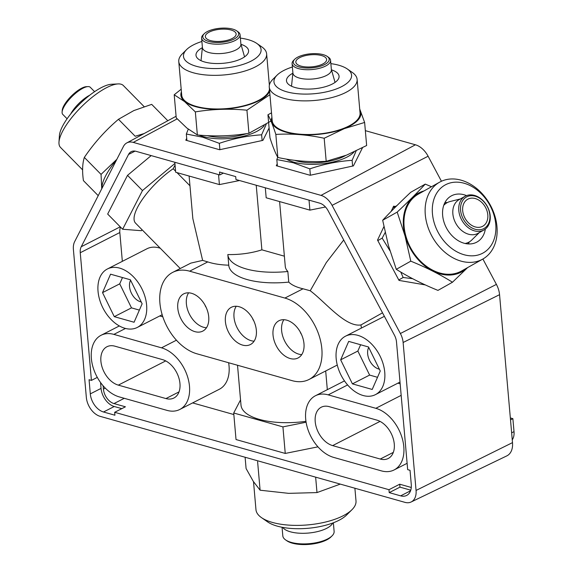 <?xml version="1.0" encoding="UTF-8"?>
<svg xmlns="http://www.w3.org/2000/svg" width="573" height="573" viewBox="0 0 573 573"><rect width="100%" height="100%" fill="white"/><g stroke="black" fill="none" stroke-linecap="round" stroke-linejoin="round"><path stroke-width="0.86" d="M189.634 271.179A45.059 29.803 -117.1 0 0 172.752 272.347A45.059 29.803 -117.1 0 0 159.91 303.067A45.059 29.803 -117.1 0 0 196.861 353.777L292.115 380.658A45.059 29.803 -117.1 0 0 309.005 379.491A45.059 29.803 -117.1 0 0 321.84 348.764A45.059 29.803 -117.1 0 0 284.888 298.06L189.634 271.179L207.777 261.911A43.777 17.154 -5 0 0 228.756 265.17A56.004 21.953 -5 0 0 228.77 265.335A56.004 21.953 -5 0 0 247.156 279.567A56.004 21.953 -5 0 0 288.771 282.102L287.839 271.48A56.004 21.953 175 0 1 246.225 268.945A56.004 21.953 175 0 1 227.846 254.713A56.004 21.953 175 0 1 227.832 254.548A43.777 17.154 175 0 0 261.882 249.835L284.38 256.181M172.752 272.347L190.83 263.114L202.627 260.393L207.777 261.911M228.627 362.738A34.115 22.562 62.9 0 1 229.042 366.011A34.115 22.562 62.9 0 1 219.323 389.268L179.764 409.48A34.115 22.562 62.9 0 1 166.979 410.368L119.349 396.924A34.115 22.562 62.9 0 1 91.372 358.533A34.115 22.562 62.9 0 1 101.092 335.269A34.115 22.562 62.9 0 1 113.877 334.388L161.507 347.825A34.115 22.562 62.9 0 1 189.484 386.216A34.115 22.562 62.9 0 1 179.764 409.48M375.824 408.305A34.115 22.562 62.9 0 1 403.8 446.704A34.115 22.562 62.9 0 1 394.081 469.96A34.115 22.562 62.9 0 1 381.296 470.848L333.672 457.404A34.115 22.562 62.9 0 1 305.688 419.013A34.115 22.562 62.9 0 1 315.415 395.757A34.115 22.562 62.9 0 1 328.2 394.869L375.824 408.305L401.172 395.363M162.539 359.629A21.244 14.046 62.9 0 1 179.958 383.53A21.244 14.046 62.9 0 1 173.906 398.013A21.244 14.046 62.9 0 1 165.941 398.564L118.317 385.128A21.244 14.046 62.9 0 1 100.898 361.219A21.244 14.046 62.9 0 1 106.95 346.737A21.244 14.046 62.9 0 1 114.908 346.185L162.539 359.629M376.855 420.109A21.244 14.046 62.9 0 1 394.274 444.011A21.244 14.046 62.9 0 1 388.222 458.493A21.244 14.046 62.9 0 1 380.264 459.045L332.634 445.608A21.244 14.046 62.9 0 1 315.214 421.699A21.244 14.046 62.9 0 1 321.267 407.217A21.244 14.046 62.9 0 1 329.231 406.665L376.855 420.109M273.027 334.99A20.922 13.838 -117.1 0 0 282.403 353.956A20.922 13.838 -117.1 0 0 298.024 357.989A20.922 13.838 -117.1 0 0 303.984 343.728A20.922 13.838 -117.1 0 0 294.601 324.762A20.922 13.838 -117.1 0 0 278.987 320.73A20.922 13.838 -117.1 0 0 273.027 334.99M283.886 319.698A20.922 13.838 -117.1 0 0 281.622 330.6A20.922 13.838 -117.1 0 0 301.72 354.623M301.391 334.231A4.849 3.209 62.9 0 1 300.209 331.925M225.397 321.546A20.922 13.838 -117.1 0 0 234.78 340.512A20.922 13.838 -117.1 0 0 250.394 344.552A20.922 13.838 -117.1 0 0 256.353 330.284A20.922 13.838 -117.1 0 0 246.977 311.325A20.922 13.838 -117.1 0 0 231.356 307.286A20.922 13.838 -117.1 0 0 225.397 321.546M236.255 306.261A20.922 13.838 -117.1 0 0 233.999 317.156A20.922 13.838 -117.1 0 0 254.097 341.179M253.767 320.787A4.849 3.209 62.9 0 1 252.586 318.481M177.773 308.109A20.922 13.838 -117.1 0 0 187.149 327.076A20.922 13.838 -117.1 0 0 202.77 331.108A20.922 13.838 -117.1 0 0 208.73 316.848A20.922 13.838 -117.1 0 0 199.347 297.881A20.922 13.838 -117.1 0 0 183.732 293.849A20.922 13.838 -117.1 0 0 177.773 308.109M188.632 292.817A20.922 13.838 -117.1 0 0 186.375 303.719A20.922 13.838 -117.1 0 0 206.473 327.742M206.137 307.35A4.849 3.209 62.9 0 1 204.962 305.044M384.748 372.271A32.833 21.71 -117.1 0 0 370.029 342.518A32.833 21.71 -117.1 0 0 345.526 336.179A32.833 21.71 -117.1 0 0 336.172 358.562A32.833 21.71 -117.1 0 0 350.891 388.322A32.833 21.71 -117.1 0 0 375.394 394.654A32.833 21.71 -117.1 0 0 384.748 372.271M160.254 248.224A32.833 21.71 -117.1 0 0 146.953 248.768L107.395 268.981A32.833 21.71 -117.1 0 0 98.04 291.363A32.833 21.71 -117.1 0 0 112.752 321.124A32.833 21.71 -117.1 0 0 137.262 327.455A32.833 21.71 -117.1 0 0 146.616 305.072A32.833 21.71 -117.1 0 0 131.897 275.312A32.833 21.71 -117.1 0 0 107.395 268.981M305.961 421.327A56.004 21.953 175 0 1 259.39 419.393A56.004 21.953 175 0 1 241.004 405.161L237.516 365.252M325.686 370.967L327.319 389.669M379.362 369.17A13.516 8.939 62.9 0 1 367.658 353.806A13.516 8.939 62.9 0 1 368.726 347.431M141.23 301.971A13.516 8.939 62.9 0 1 129.527 286.607A13.516 8.939 62.9 0 1 130.594 280.233M365.345 130.651L415.418 144.783A19.31 12.771 -117.1 0 1 428.11 156.228L441.446 181.254M482.889 259.017L496.404 284.387A19.31 12.771 -117.1 0 1 499.556 294.68L512.498 442.628A19.31 12.771 -117.1 0 1 506.819 455.879L411.113 501.998A16.839 11.138 -117.1 0 0 416.062 490.438L512.498 442.628M380.257 371.003L372.214 389.454L352.416 383.867L340.663 359.83L348.699 341.386L368.503 346.973L380.257 371.003M114.285 316.661L134.082 322.248L142.125 303.805L130.365 279.767L110.568 274.181L102.531 292.631L114.285 316.661L131.489 307.873L139.382 310.1M97.303 377.392L91.429 380.393L89.066 379.727L90.305 393.88A16.094 10.643 -117.1 0 0 103.498 411.994L114.929 415.217L114.672 412.295L125.423 406.801L113.977 403.571A12.878 8.516 -117.1 0 1 103.419 389.081L103.133 385.794M91.429 380.393L80.256 252.743A12.878 8.516 62.9 0 1 81.237 246.748L128.545 154.452A12.878 8.516 62.9 0 1 131.238 151.666A12.878 8.516 62.9 0 1 136.059 151.329L219.774 174.958L223.37 173.118M411.163 487.437L399.718 484.206L388.967 489.7L389.225 492.622L400.649 495.853A16.094 10.643 -117.1 0 0 406.68 495.43A16.094 10.643 -117.1 0 0 411.271 484.457L410.032 470.304L407.668 469.631L396.502 341.988A12.878 8.516 62.9 0 0 394.403 335.126L328.136 210.778A12.878 8.516 62.9 0 0 319.677 203.15L235.969 179.528L235.711 176.599L219.516 172.029L219.774 174.958M388.967 489.7L114.672 412.295M411.113 501.998A16.839 11.138 -117.1 0 1 404.953 502.356L100.146 416.342A16.839 11.138 -117.1 0 1 86.337 397.39L73.394 249.441A16.839 11.138 -117.1 0 1 74.669 241.605L123.431 146.473A16.839 11.138 -117.1 0 1 126.798 142.913L176.09 116.269M499.556 294.68L403.12 342.489L416.062 490.438M403.12 342.489A16.839 11.138 -117.1 0 0 400.377 333.522L496.404 284.387M428.11 156.228L332.075 205.356L400.377 333.522M332.075 205.356A16.839 11.138 -117.1 0 0 321.016 195.379L415.418 144.783M177.179 118.862L133.265 142.398L321.016 195.379M133.265 142.398A16.839 11.138 -117.1 0 0 126.798 142.913M362.494 147.762L353.405 165.905L310.108 175.274L276.286 165.726L277.203 163.899M186.712 138.365L185.795 140.192L219.617 149.739L262.921 140.364L269.102 128.023M383.924 226.614L377.528 240.08L399.023 280.419L425.324 284.917M395.37 206.481L393.622 206.18L391.137 211.408M343.707 240.001L326.324 262.541L310.222 290.755C325.063 301.72 345.39 327.477 360.969 324.941A45.059 29.803 62.9 0 1 361.362 328.093M382.52 312.829L360.969 324.941M288.771 282.102A43.777 17.154 -5 0 0 303.031 288.792L310.222 290.755M287.839 271.48A43.777 17.154 175 0 1 285.275 266.416L279.603 201.574M256.231 185.244L261.882 249.835M202.627 260.393L192.836 218.614L189.111 176.04M317.951 446.847L285.247 453.436L236.026 439.548L233.705 412.997L240.545 399.882M192.614 402.912L233.841 414.544M120.531 227.109A12.878 8.516 -117.1 0 0 119.821 232.531L122.343 261.345M141.954 229.644L141.409 230.704L122.636 229.25L107.674 214.058L127.514 175.352L151.179 155.598M180.244 268.522L135.557 223.148A43.777 14.139 -44.6 0 1 173.175 168.741L175.596 171.198M177 172.623L189.964 185.788M397.891 383.158L400.155 383.803M159.76 315.959L162.839 316.826M174.815 162.266L175.689 172.251L219.409 184.592L239.535 180.531M219.409 184.592L218.535 174.607M265.306 187.808L266.18 197.792L309.9 210.126L325.478 206.989M309.9 210.126L309.026 200.142M122.636 229.25L142.476 190.544L174.915 163.463M175.059 165.067L173.175 168.741M142.476 190.544L127.514 175.352M348.162 248.36L376.081 300.746M306.097 422.215L282.926 426.885L233.705 412.997M282.926 426.885L285.247 453.436M122.479 277.547L119.728 283.843L131.489 307.873M119.728 283.843L102.531 292.631M377.514 377.306L369.621 375.079L357.86 351.041L360.61 344.745M369.621 375.079L352.416 383.867M357.86 351.041L340.663 359.83M510.335 417.932L512.878 418.655L514.017 431.634A15.45 10.214 62.9 0 1 512.255 439.82M510.507 419.866L512.878 418.655M399.718 484.206L399.968 487.136L410.762 490.18M399.968 487.136L389.225 492.622M100.54 382.506L101.056 388.394A16.094 10.643 -117.1 0 0 114.249 406.501L121.827 408.642M487.279 206.588A18.028 13.516 60.7 0 0 466.766 196.833A18.028 13.516 60.7 0 0 463.199 218.886A18.028 13.516 60.7 0 0 483.719 228.641A18.028 13.516 60.7 0 0 487.279 206.588M461.594 219.746A19.31 14.483 -119.3 0 1 465.04 196.317A19.31 14.483 -119.3 0 1 487.401 206.566A19.31 14.483 -119.3 0 1 483.956 229.988A19.31 14.483 -119.3 0 1 461.594 219.746M385.178 232.48L382.177 238.139L389.948 250.738M460.37 198.938L450.156 201.51A22.533 16.896 60.7 0 0 446.99 202.763A22.533 16.896 60.7 0 0 443.717 205.392M465.04 196.317L459.095 199.655A19.31 14.483 60.7 0 0 455.657 223.083A19.31 14.483 60.7 0 0 478.018 233.326L483.956 229.988M464.918 218.012A15.45 11.582 60.7 0 0 482.81 226.206A15.45 11.582 60.7 0 0 485.56 207.462A15.45 11.582 60.7 0 0 467.675 199.268A15.45 11.582 60.7 0 0 464.918 218.012M465.111 243.482A22.533 16.896 60.7 0 0 469.065 242.05A22.533 16.896 60.7 0 0 471.787 240.001L479.293 232.609M398.772 279.953L403.148 277.49L412.617 278.693M377.8 240.596L382.177 238.139M400.785 272.06L403.148 277.49M392.791 207.92L396.896 205.621M323.272 54.679A18.028 7.062 -5 0 0 294.723 59.248A18.028 7.062 -5 0 0 299.185 66.977A18.028 7.062 -5 0 0 322.176 65.637A18.028 7.062 -5 0 0 327.212 56.405A18.028 7.062 -5 0 0 323.272 54.679M327.212 56.405L328.458 57.271A19.31 7.571 175 0 1 330.571 60.323A19.31 7.571 175 0 1 319.448 68.294A19.31 7.571 175 0 1 298.433 68.595A19.31 7.571 175 0 1 292.094 63.689A19.31 7.571 175 0 1 293.648 60.315L294.723 59.248M354.085 151.924A37.632 14.748 175 0 1 293.834 162.166A37.632 14.748 175 0 1 286.479 159.122M277.726 157.238L276.823 159.559L293.19 162.746L309.821 168.87C323.752 164.1 337.848 161.257 352.116 160.347L356.127 150.971M294.723 160.34A33.8 13.243 -5 0 0 296.399 160.855A33.8 13.243 -5 0 0 345.555 155.519M292.094 63.689L292.918 73.129A19.31 7.571 -5 0 0 299.256 78.035A19.31 7.571 -5 0 0 320.278 77.735A19.31 7.571 -5 0 0 331.395 69.763L330.571 60.323M300.911 66.096A15.45 6.052 -5 0 0 317.721 65.852A15.45 6.052 -5 0 0 326.617 59.477A15.45 6.052 -5 0 0 321.546 55.552A15.45 6.052 -5 0 0 304.736 55.796A15.45 6.052 -5 0 0 295.84 62.171A15.45 6.052 -5 0 0 300.911 66.096M310.373 175.216L309.821 168.87M352.617 166.07L352.116 160.347M277.389 166.041L276.823 159.559M361.971 148.815L361.907 148.078M232.781 29.137A18.028 7.062 -5 0 0 204.232 33.714A18.028 7.062 -5 0 0 208.701 41.442A18.028 7.062 -5 0 0 231.685 40.096A18.028 7.062 -5 0 0 236.721 30.87A18.028 7.062 -5 0 0 232.781 29.137M236.721 30.87L237.967 31.737A19.31 7.571 175 0 1 240.08 34.788A19.31 7.571 175 0 1 228.956 42.753A19.31 7.571 175 0 1 207.942 43.061A19.31 7.571 175 0 1 201.603 38.155A19.31 7.571 175 0 1 203.157 34.781L204.232 33.714M264.225 125.63A37.632 14.748 175 0 1 203.343 136.632A37.632 14.748 175 0 1 198.953 135.099M188.273 129.161L186.332 134.025L202.699 137.212L219.33 143.336C233.261 138.566 247.357 135.722 261.625 134.813L266.166 124.405M201.603 38.155L202.427 47.595A19.31 7.571 -5 0 0 208.765 52.501A19.31 7.571 -5 0 0 229.787 52.193A19.31 7.571 -5 0 0 240.904 44.228L240.08 34.788M210.42 40.561A15.45 6.052 -5 0 0 227.23 40.318A15.45 6.052 -5 0 0 236.126 33.943A15.45 6.052 -5 0 0 231.062 30.018A15.45 6.052 -5 0 0 214.245 30.262A15.45 6.052 -5 0 0 205.349 36.636A15.45 6.052 -5 0 0 210.42 40.561M207.147 135.651A33.8 13.243 -5 0 0 246.748 133.602M219.882 149.682L219.33 143.336M262.126 140.535L261.625 134.813M186.898 140.507L186.332 134.025M62.106 112.072L62.213 110.453A18.028 5.823 -44.6 0 1 63.639 106.127A18.028 5.823 -44.6 0 1 86.351 86.673L87.97 86.595A19.31 6.239 135.4 0 0 63.632 107.438A19.31 6.239 135.4 0 0 62.106 112.072A19.31 6.239 135.4 0 0 62.772 114.399L67.077 118.769M70.694 113.963A19.31 6.239 -44.6 0 1 89.732 95.204M94.595 91.666L90.29 87.297A19.31 6.239 135.4 0 0 87.97 86.595M332.046 535.87L330.972 536.937A24.46 9.591 175 0 1 309.406 544.35A24.46 9.591 175 0 1 286.88 540.797L285.633 539.931A25.749 10.092 -5 0 0 309.341 543.67A25.749 10.092 -5 0 0 332.046 535.87A25.749 10.092 -5 0 0 333.565 533.878A25.749 10.092 -5 0 0 334.116 531.372L333.364 522.777M282.059 527.267L282.811 535.862A25.749 10.092 -5 0 0 285.633 539.931M332.763 523.006A25.749 10.092 175 0 1 332.634 523.264A25.749 10.092 175 0 1 308.095 533.083A25.749 10.092 175 0 1 282.697 527.382M467.611 267.605L452.469 282.231L437.958 290.389C422.645 284.165 408.75 277.139 396.28 269.324L388.401 245.394L382.678 220.261C390.621 211.724 399.975 202.391 410.755 192.263L425.266 184.112L431.498 186.734M467.188 267.842A44.93 33.692 -119.3 0 1 405.197 236.012A44.93 33.692 -119.3 0 1 423.991 190.952M396.28 269.324L410.791 261.166L405.068 236.033L397.189 212.103C407.969 201.975 417.33 192.643 425.266 184.112M494.241 216A38.95 29.202 60.7 0 0 453.923 182.271A38.95 29.202 60.7 0 0 433.962 221.987A38.95 29.202 60.7 0 0 474.279 255.716A38.95 29.202 60.7 0 0 494.241 216M427 224.057A44.1 33.069 -119.3 0 1 439.534 182.221A44.1 33.069 -119.3 0 1 495.258 217.274A44.1 33.069 -119.3 0 1 482.731 259.111A44.1 33.069 -119.3 0 1 427 224.057M439.534 182.221L418.369 194.111A44.1 33.069 60.7 0 0 405.834 235.947A44.1 33.069 60.7 0 0 461.566 271L482.731 259.111M466.558 195.615A26.394 19.79 60.7 0 0 451.173 195.987A26.394 19.79 60.7 0 0 443.674 221.028A26.394 19.79 60.7 0 0 477.03 242.007A26.394 19.79 60.7 0 0 485.345 229.064M468.342 243.94A26.394 19.79 60.7 0 0 469.273 241.928M382.678 220.261L397.189 212.103M452.469 282.231C439.992 274.417 426.104 267.39 410.791 261.166M447.205 202.649A26.394 19.79 60.7 0 0 445.006 202.398M359.701 108.942L364.629 122.457L366.641 145.521L346.572 155.133L326.195 161.314L324.182 138.258C307.866 134.727 291.757 133.445 275.835 134.419C273.013 125.623 270.377 119.077 267.942 114.779L271.516 112.838M359.765 109.672A44.93 17.605 175 0 1 344.165 128.581A44.93 17.605 175 0 1 293.634 133.817A44.93 17.605 175 0 1 271.91 117.358M364.629 122.457L344.251 128.646L324.182 138.258M292.38 67.005A38.95 15.263 -5 0 0 288.477 68.38A38.95 15.263 -5 0 0 277.11 75.12A38.95 15.263 -5 0 0 289.279 92.454A38.95 15.263 -5 0 0 337.082 88.672A38.95 15.263 -5 0 0 347.31 68.975A38.95 15.263 -5 0 0 330.857 63.639M347.31 68.975L352.295 72.434A44.1 17.283 175 0 1 357.122 79.403A44.1 17.283 175 0 1 340.706 94.731A44.1 17.283 175 0 1 294.866 100.361A44.1 17.283 175 0 1 269.26 87.089A44.1 17.283 175 0 1 272.805 79.389L277.11 75.12M269.26 87.089L272.204 120.717A44.1 17.283 -5 0 0 297.81 133.989A44.1 17.283 -5 0 0 343.65 128.359A44.1 17.283 -5 0 0 360.059 113.031L357.122 79.403M292.853 73.222A26.394 10.343 -5 0 0 286.486 80.829A26.394 10.343 -5 0 0 301.806 88.772A26.394 10.343 -5 0 0 329.246 85.398A26.394 10.343 -5 0 0 339.073 76.223A26.394 10.343 -5 0 0 331.473 69.842M326.195 161.314C310.28 162.295 294.164 161.013 277.855 157.482C275.42 153.184 272.791 146.645 269.962 137.842L267.942 114.779M277.855 157.482L275.835 134.419M270.993 121.075L248.947 133.265C231.95 136.08 214.753 136.646 197.363 134.956L186.941 128.108L176.226 117.837L174.206 94.774L181.19 89.209M269.639 91.386A44.93 17.605 175 0 1 230.819 108.505A44.93 17.605 175 0 1 184.742 101.564A44.93 17.605 175 0 1 181.419 91.823M197.363 134.956L195.343 111.9L184.628 101.629L174.206 94.774M201.889 41.471A38.95 15.263 -5 0 0 186.619 49.579A38.95 15.263 -5 0 0 186.834 61.855A38.95 15.263 -5 0 0 238.103 65.802A38.95 15.263 -5 0 0 257.735 44.128A38.95 15.263 -5 0 0 256.819 43.441A38.95 15.263 -5 0 0 240.374 38.105M256.819 43.441L261.804 46.9A44.1 17.283 175 0 1 262.842 47.674A44.1 17.283 175 0 1 266.631 53.869A44.1 17.283 175 0 1 232.595 73.874A44.1 17.283 175 0 1 182.558 67.743A44.1 17.283 175 0 1 178.769 61.555A44.1 17.283 175 0 1 182.314 53.855L186.619 49.579M178.769 61.555L181.713 95.182A44.1 17.283 -5 0 0 185.502 101.371A44.1 17.283 -5 0 0 233.139 107.867A44.1 17.283 -5 0 0 269.468 89.431M202.362 47.688A26.394 10.343 -5 0 0 195.995 55.287A26.394 10.343 -5 0 0 198.265 58.998A26.394 10.343 -5 0 0 228.204 62.665A26.394 10.343 -5 0 0 248.582 50.689A26.394 10.343 -5 0 0 246.311 46.986A26.394 10.343 -5 0 0 240.982 44.307M269.274 84.138A44.93 17.605 175 0 1 269.511 84.539M269.203 83.271L269.761 83.773M269.926 94.703L246.927 110.202C229.537 108.512 212.339 109.078 195.343 111.9M248.947 133.265L246.927 110.202M167.817 120.738L151.695 104.372L133.846 110.575L118.475 119.291C105.461 130.343 94.079 143.049 84.338 157.417C82.397 163.498 82.089 171.234 83.422 180.624L98.219 195.651M58.983 142.097L59.413 135.636A38.95 12.577 -44.6 0 1 103.649 86.494A38.95 12.577 -44.6 0 1 111.57 84.252L118.045 83.923A44.1 14.239 135.4 0 0 109.078 86.466A44.1 14.239 135.4 0 0 58.983 142.097A44.1 14.239 135.4 0 0 60.509 147.419L82.598 169.844M144.117 106.628L123.338 85.527A44.1 14.239 135.4 0 0 118.045 83.923M144.109 133.552L135.185 136.259L118.475 119.291M116.835 159.33L101.049 174.385L84.338 157.417M101.049 174.385L101.743 188.782M116.484 160.025A44.93 14.511 135.4 0 0 101.965 188.345M351.972 509.691L346.593 515.027A43.777 17.154 175 0 1 336.638 521.423A43.777 17.154 175 0 1 267.684 521.931L261.46 517.612A50.209 19.683 -5 0 0 340.548 517.025A50.209 19.683 -5 0 0 351.972 509.691A50.209 19.683 -5 0 0 356.005 500.924L354.895 488.232M253.517 481.714L255.966 509.676A50.209 19.683 -5 0 0 261.46 517.612M245.108 457.247L246.089 468.528L253.266 481.327L260.106 490.209L257.606 461.673M315.644 477.151L316.991 492.579L288.72 493.353L260.106 490.209M340.276 484.106L316.991 492.579M161.507 347.825L176.434 340.197M380.264 459.045L393.336 452.369M332.634 445.608L380.042 421.391M165.941 398.564L179.02 391.889M118.317 385.128L165.719 360.911M124.269 398.314L113.977 403.571M103.419 389.081L105.289 388.129M119.821 232.531L80.256 252.743M81.237 246.748L120.244 226.822M135.07 151.114L128.545 154.452M328.2 394.869L347.61 384.949M113.877 334.388L125.494 328.451M303.031 288.792L284.888 298.06M511.639 432.844L514.017 431.634M410.555 490.789L400.649 495.853M101.056 388.394L90.305 393.88M114.249 406.501L103.498 411.994M337.268 365.051L309.005 379.491M384.383 316.332L345.526 336.179M394.081 469.96L407.109 463.306M315.415 395.757L344.473 380.909M101.092 335.269L119.349 325.944M227.846 254.713L228.77 265.335M162.173 314.727L137.262 327.455M400.004 382.084L375.394 394.654M444.082 204.403L446.99 202.763M466.15 243.69L469.065 242.05M292.896 72.843L291.521 86.215M331.373 69.476L335.047 82.405M202.405 47.308L201.03 60.674M240.882 43.942L244.556 56.87M269.367 85.155L266.631 53.869"/></g></svg>
